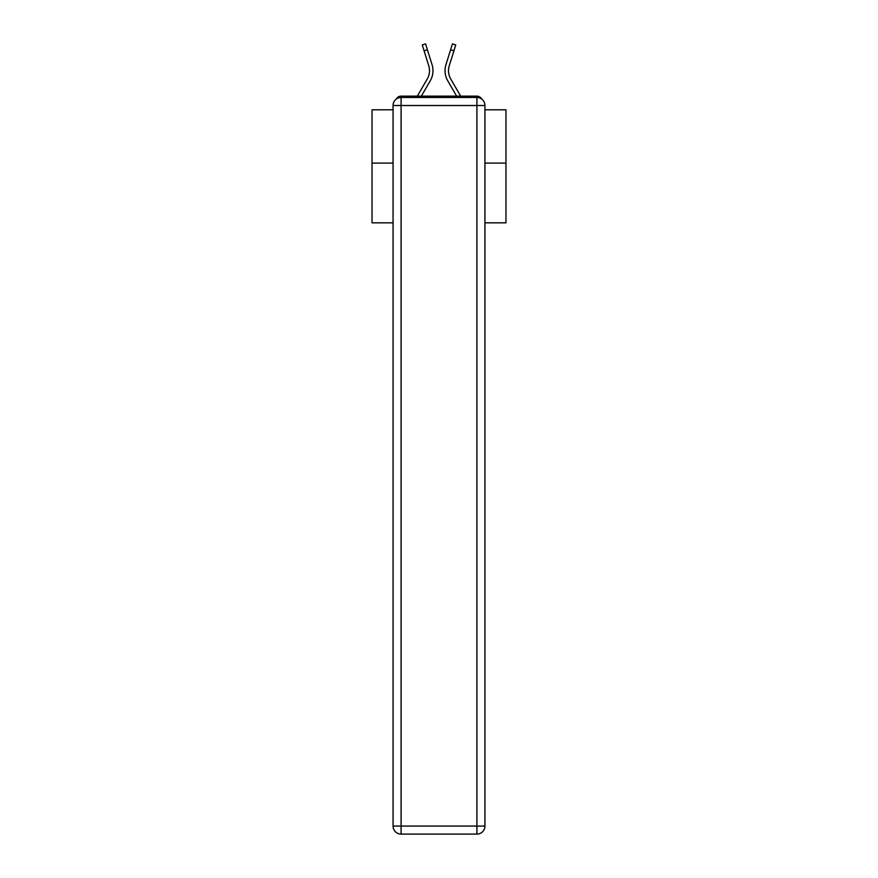 <?xml version="1.0" encoding="UTF-8"?>
<svg xmlns="http://www.w3.org/2000/svg" width="878" height="878" viewBox="0 0 878 878"><rect width="100%" height="100%" fill="white"/><g stroke="black" fill="none" stroke-linecap="round" stroke-linejoin="round"><path stroke-width="1.32" d="M484.941 222.836L505.969 222.836L505.969 109.794L484.941 109.794M393.059 163.099L372.031 163.099L372.031 109.794L393.059 109.794M372.031 163.099L372.031 222.836L393.059 222.836M481.66 99.038A5.356 5.356 0 0 0 476.908 96.13L401.092 96.13A5.356 5.356 0 0 0 396.34 99.038M505.969 163.099L484.941 163.099M401.092 96.13L417.335 96.13L427.257 79.009A16.605 16.605 0 0 0 428.738 65.751L422.263 44.932L425.589 43.9L432.064 64.709A20.095 20.095 0 0 1 430.264 80.754L421.363 96.13M450.743 79.009A16.605 16.605 0 0 1 449.262 65.751A16.605 16.605 0 0 0 450.743 79.009A16.605 16.605 0 0 1 449.262 65.751A16.605 16.605 0 0 0 450.743 79.009A16.605 16.605 0 0 1 449.262 65.751A16.605 16.605 0 0 0 450.743 79.009A16.605 16.605 0 0 1 449.262 65.751A16.605 16.605 0 0 0 450.743 79.009A16.605 16.605 0 0 1 449.262 65.751A16.605 16.605 0 0 0 450.743 79.009A16.605 16.605 0 0 1 449.262 65.751A16.605 16.605 0 0 0 450.743 79.009A16.605 16.605 0 0 1 449.262 65.751A16.605 16.605 0 0 0 450.743 79.009A16.605 16.605 0 0 1 449.262 65.751A16.605 16.605 0 0 0 450.743 79.009A16.605 16.605 0 0 1 449.262 65.751A16.605 16.605 0 0 0 450.743 79.009A16.605 16.605 0 0 1 449.262 65.751A16.605 16.605 0 0 0 450.743 79.009A16.605 16.605 0 0 1 449.262 65.751A16.605 16.605 0 0 0 450.743 79.009A16.605 16.605 0 0 1 449.262 65.751A16.605 16.605 0 0 0 450.743 79.009A16.605 16.605 0 0 1 449.262 65.751A16.605 16.605 0 0 0 450.743 79.009A16.605 16.605 0 0 1 449.262 65.751A16.605 16.605 0 0 0 450.743 79.009A16.605 16.605 0 0 1 449.262 65.751A16.605 16.605 0 0 0 450.743 79.009A16.605 16.605 0 0 1 449.262 65.751A16.605 16.605 0 0 0 450.743 79.009A16.605 16.605 0 0 1 449.262 65.751A16.605 16.605 0 0 0 450.743 79.009A16.605 16.605 0 0 1 449.262 65.751A16.605 16.605 0 0 0 450.743 79.009A16.605 16.605 0 0 1 449.262 65.751A16.605 16.605 0 0 0 450.743 79.009A16.605 16.605 0 0 1 449.262 65.751A16.605 16.605 0 0 0 450.743 79.009L460.665 96.13L476.908 96.13M445.936 64.709L452.411 43.9L455.737 44.932L453.915 50.814L450.59 49.783L445.936 64.709A20.095 20.095 0 0 0 447.736 80.754L456.637 96.13M427.257 79.009A16.605 16.605 0 0 0 428.738 65.751A16.605 16.605 0 0 1 427.257 79.009A16.605 16.605 0 0 0 428.738 65.751A16.605 16.605 0 0 1 427.257 79.009A16.605 16.605 0 0 0 428.738 65.751A16.605 16.605 0 0 1 427.257 79.009A16.605 16.605 0 0 0 428.738 65.751A16.605 16.605 0 0 1 427.257 79.009A16.605 16.605 0 0 0 428.738 65.751A16.605 16.605 0 0 1 427.257 79.009A16.605 16.605 0 0 0 428.738 65.751A16.605 16.605 0 0 1 427.257 79.009A16.605 16.605 0 0 0 428.738 65.751A16.605 16.605 0 0 1 427.257 79.009A16.605 16.605 0 0 0 428.738 65.751A16.605 16.605 0 0 1 427.257 79.009A16.605 16.605 0 0 0 428.738 65.751A16.605 16.605 0 0 1 427.257 79.009A16.605 16.605 0 0 0 428.738 65.751A16.605 16.605 0 0 1 427.257 79.009A16.605 16.605 0 0 0 428.738 65.751A16.605 16.605 0 0 1 427.257 79.009A16.605 16.605 0 0 0 428.738 65.751A16.605 16.605 0 0 1 427.257 79.009A16.605 16.605 0 0 0 428.738 65.751A16.605 16.605 0 0 1 427.257 79.009A16.605 16.605 0 0 0 428.738 65.751A16.605 16.605 0 0 1 427.257 79.009A16.605 16.605 0 0 0 428.738 65.751A16.605 16.605 0 0 1 427.257 79.009A16.605 16.605 0 0 0 428.738 65.751A16.605 16.605 0 0 1 427.257 79.009A16.605 16.605 0 0 0 428.738 65.751A16.605 16.605 0 0 1 427.257 79.009A16.605 16.605 0 0 0 428.738 65.751A16.605 16.605 0 0 1 427.257 79.009A16.605 16.605 0 0 0 428.738 65.751A16.605 16.605 0 0 1 427.257 79.009A16.605 16.605 0 0 0 428.738 65.751A16.605 16.605 0 0 1 427.257 79.009A16.605 16.605 0 0 0 428.738 65.751A16.605 16.605 0 0 1 427.257 79.009A16.605 16.605 0 0 0 428.738 65.751M424.085 50.814L427.41 49.783L432.064 64.709M401.092 97.469L476.908 97.469A8.034 8.034 0 0 1 484.941 105.514L484.941 826.066A8.034 8.034 0 0 1 476.908 834.1L401.092 834.1L401.092 826.066L476.908 826.066L476.908 105.514L401.092 105.514L401.092 826.066L393.059 826.066L393.059 105.514L401.092 105.514L401.092 97.469A8.034 8.034 0 0 0 393.059 105.514A8.034 8.034 0 0 1 401.092 97.469M393.059 826.066A8.034 8.034 0 0 0 401.092 834.1A8.034 8.034 0 0 1 393.059 826.066M449.262 65.751L453.915 50.814M476.908 834.1A8.034 8.034 0 0 0 484.941 826.066L476.908 826.066L476.908 834.1M484.941 105.514A8.034 8.034 0 0 0 476.908 97.469L476.908 105.514L484.941 105.514"/></g></svg>
